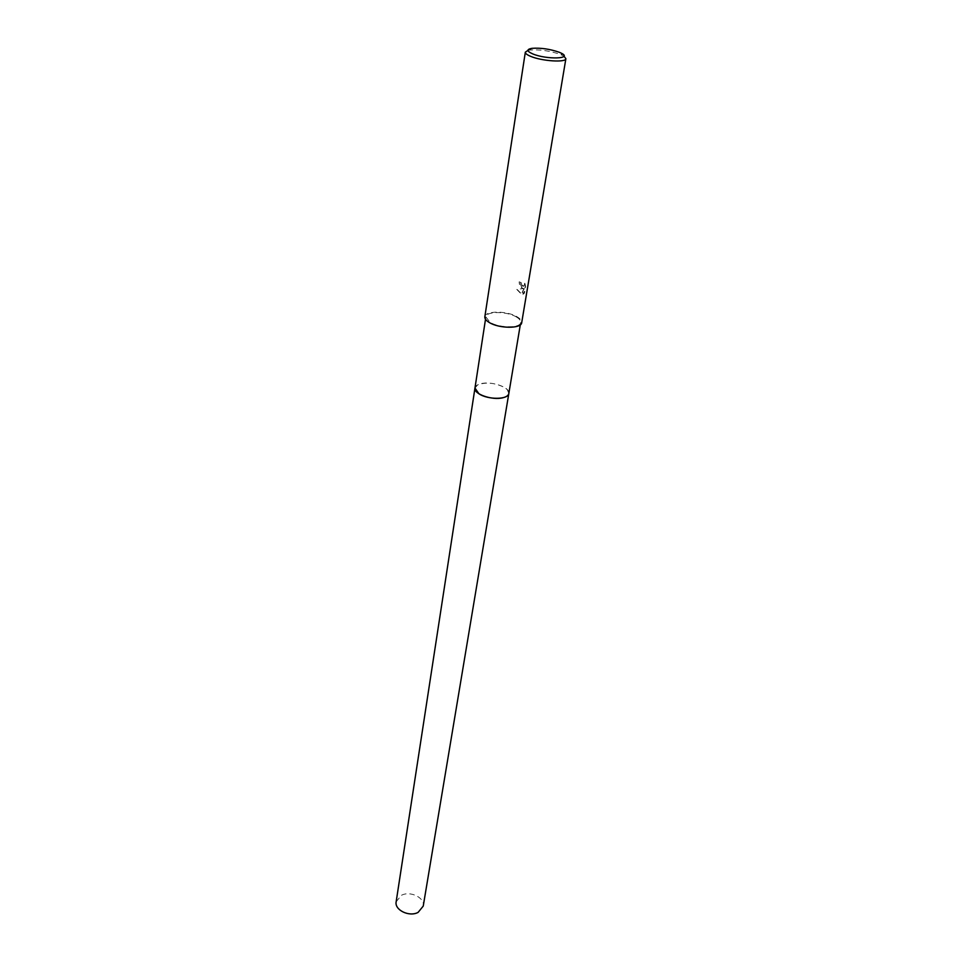 <?xml version="1.0" encoding="UTF-8"?>
<svg xmlns="http://www.w3.org/2000/svg" width="962" height="962" viewBox="0 0 962 962"><rect width="100%" height="100%" fill="white"/><g stroke="black" fill="none" stroke-linecap="round" stroke-linejoin="round"><path stroke-width="0.72" stroke-dasharray="4.81 3.61" d="M474.963 388.023L477.681 384.848C486.099 381.854 495.117 382.768 504.725 387.59L507.251 389.586L508.838 393.458M474.975 387.926L477.669 384.86C486.099 381.854 495.117 382.768 504.725 387.59L507.251 389.586L508.85 393.35M516.378 316.979C519.468 318.819 520.899 320.659 520.683 322.498C520.478 328.307 499.266 328.222 490.007 322.306L485.87 316.919C486.123 311.075 507.034 311.159 516.378 316.979M521.921 287.878L523.424 288.504L517.099 289.358L521.717 294.18L524.158 288.564L523.232 294.18L524.434 293.133L525.601 286.195L524.867 283.273L524.086 286.255L522.234 286.027L521.043 282.431L519.492 281.758L521.921 287.878M527.934 50.421L529.882 50.048C539.802 49.351 550.011 50.83 560.497 54.473L563.96 56.193M484.836 316.763C485.113 310.57 507.251 310.666 517.135 316.823C520.418 318.771 521.945 320.719 521.705 322.667M524.543 283.333L525.276 286.255L523.677 293.735L522.919 294.24L523.845 288.624L521.416 294.228L516.786 289.418L523.112 288.564C520.574 287.866 519.264 285.618 519.179 281.818L520.731 282.479L520.755 283.874L523.773 286.315L524.867 283.273M396.164 901.743L401.419 895.309C410.269 890.511 425.132 897.786 423.244 906.084M474.987 387.878C475.468 385.93 477.465 384.535 480.952 383.682C491.402 380.88 510.149 387.289 508.862 393.302M520.298 324.819L520.683 322.498M560.774 52.934L562.217 55.231M531.974 48.328L529.882 50.048M485.509 319.24L485.87 316.919"/><path stroke-width="1.44" d="M508.862 393.302L508.838 393.458C508.537 399.711 487.854 399.976 478.92 393.759L474.963 388.023L485.509 319.24M508.85 393.35C508.778 399.687 487.926 400.024 478.92 393.759C475.986 391.811 474.675 389.875 474.975 387.926M563.96 56.193L565.884 58.682C566.113 62.758 541.594 61.135 530.483 56.277C526.923 54.786 525.204 53.415 525.324 52.176L527.934 50.421M565.884 58.682L521.705 322.667C521.5 328.824 499.025 328.739 489.225 322.462C486.087 320.55 484.62 318.65 484.836 316.763L525.324 52.176M559.235 52.261L560.774 52.934C574.086 58.898 546.596 59.884 532.539 53.824C526.635 51.142 526.454 49.315 531.974 48.328C540.812 47.703 549.903 49.014 559.235 52.261M474.951 388.035C473.304 393.999 492.484 400.685 503.018 397.727C506.505 396.837 508.441 395.406 508.838 393.458L423.244 906.084L418.121 912.373C409.295 917.279 394.324 909.98 396.164 901.743L474.987 387.878M508.838 393.458L520.298 324.819"/></g></svg>
